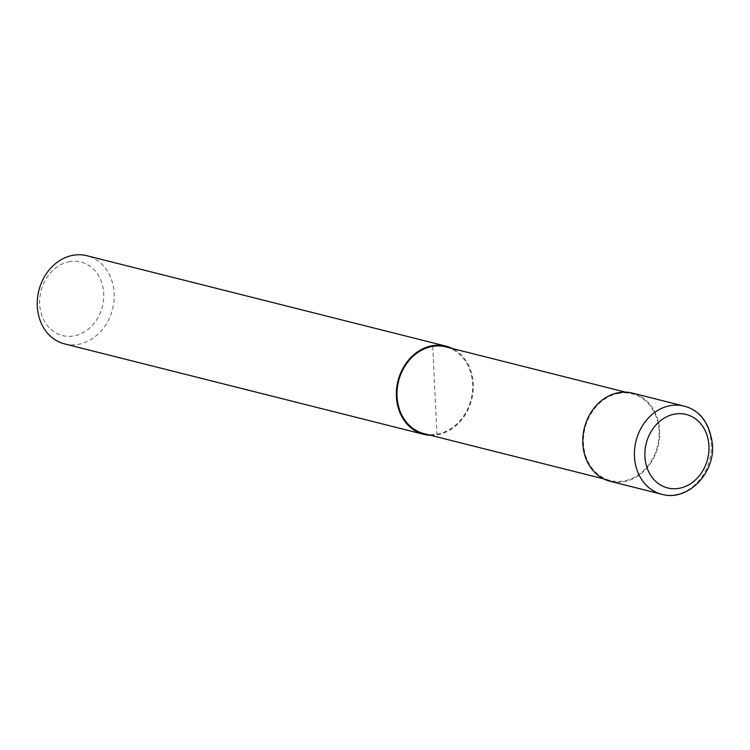 <?xml version="1.0" encoding="UTF-8"?>
<svg xmlns="http://www.w3.org/2000/svg" width="750" height="750" viewBox="0 0 750 750"><rect width="100%" height="100%" fill="white"/><g stroke="black" fill="none" stroke-linecap="round" stroke-linejoin="round"><path stroke-width="0.56" stroke-dasharray="3.75 2.81" d="M610.153 481.275A45.469 38.006 104.1 0 0 623.353 481.8A45.469 38.006 104.1 0 0 659.475 438.703A45.469 38.006 104.1 0 0 632.353 393.084M423.919 433.603A44.719 37.369 104.1 0 0 436.903 434.119A44.719 37.369 104.1 0 0 472.416 391.734A44.719 37.369 104.1 0 0 445.753 346.875M619.181 393.3A44.719 37.369 104.1 0 0 583.669 435.684A44.719 37.369 104.1 0 0 610.331 480.544A44.719 37.369 104.1 0 0 623.325 481.059A44.719 37.369 104.1 0 0 658.837 438.675A44.719 37.369 104.1 0 0 632.175 393.816A44.719 37.369 104.1 0 0 619.181 393.3M64.612 343.912A45.469 38.006 104.1 0 0 77.822 344.438A45.469 38.006 104.1 0 0 113.944 301.331A45.469 38.006 104.1 0 0 86.822 255.712M430.622 435.291A45.469 38.006 104.1 0 0 436.941 434.859A45.469 38.006 104.1 0 0 472.481 395.869A45.469 38.006 104.1 0 0 452.456 348.562M69.928 261.609A37.894 31.669 104.1 0 0 39.656 304.031A37.894 31.669 104.1 0 0 73.444 335.981A37.894 31.669 104.1 0 0 103.716 293.559A37.894 31.669 104.1 0 0 69.928 261.609M432.769 346.359L436.941 434.859M661.8 494.288A45.469 38.006 104.1 0 0 675.009 494.812A45.469 38.006 104.1 0 0 711.337 443.906A45.469 38.006 104.1 0 0 684 406.088M603.638 478.856L610.331 480.544M625.472 392.128L632.175 393.816"/><path stroke-width="1.12" d="M684 406.088L632.353 393.084A45.469 38.006 104.1 0 0 619.144 392.559A45.469 38.006 104.1 0 0 583.031 435.656A45.469 38.006 104.1 0 0 610.153 481.275L661.8 494.288A45.469 38.006 104.1 0 1 634.462 456.469A45.469 38.006 104.1 0 1 670.8 405.562A45.469 38.006 104.1 0 1 684 406.088C700.191 410.278 709.688 423.113 712.5 444.591C714.909 473.953 687.122 501.769 661.8 494.288M625.472 392.128L445.753 346.875A44.719 37.369 104.1 0 0 432.769 346.359A44.719 37.369 104.1 0 0 397.256 388.744A44.719 37.369 104.1 0 0 423.919 433.603L603.638 478.856M452.456 348.562A45.469 38.006 104.1 0 0 445.941 346.144L86.822 255.712A45.469 38.006 104.1 0 0 73.612 255.188A45.469 38.006 104.1 0 0 37.5 298.294A45.469 38.006 104.1 0 0 64.612 343.912L423.731 434.334A45.469 38.006 104.1 0 0 430.622 435.291M445.941 346.144A45.469 38.006 104.1 0 0 432.731 345.619A45.469 38.006 104.1 0 0 396.619 388.716A45.469 38.006 104.1 0 0 423.731 434.334M432.731 345.619L432.769 346.359M675.178 414.019A37.894 31.669 104.1 0 0 644.906 456.441A37.894 31.669 104.1 0 0 678.684 488.391A37.894 31.669 104.1 0 0 708.966 445.969A37.894 31.669 104.1 0 0 675.178 414.019"/></g></svg>
